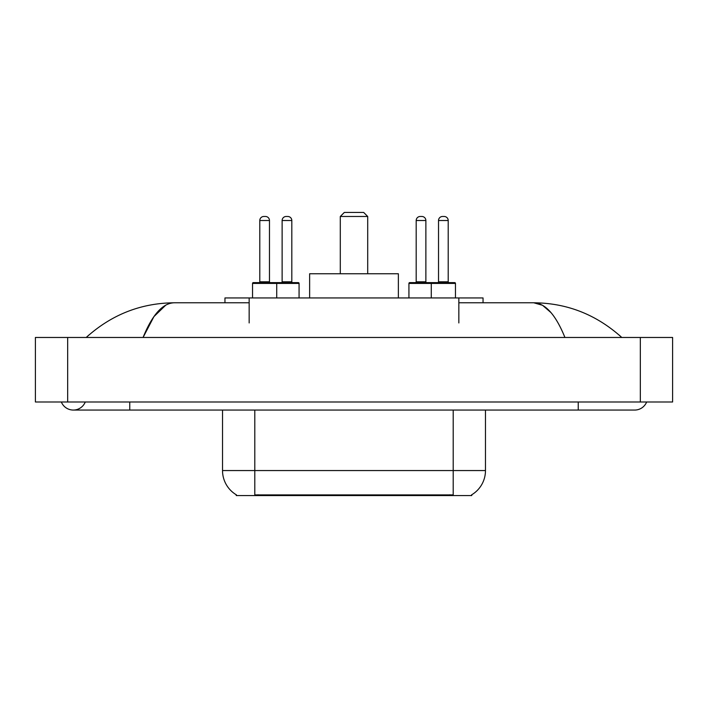 <?xml version="1.0" encoding="UTF-8"?>
<svg xmlns="http://www.w3.org/2000/svg" width="708" height="708" viewBox="0 0 708 708"><rect width="100%" height="100%" fill="white"/><g stroke="black" fill="none" stroke-linecap="round" stroke-linejoin="round"><path stroke-width="1.06" d="M224.958 302.785L224.958 297.944L483.042 297.944L483.042 302.785M471.758 494.759L471.758 495.556L236.242 495.556L236.242 494.759M61.348 401.994A12.903 12.903 0 0 0 85.27 401.994A12.903 12.903 0 0 1 61.348 401.994A12.903 12.903 0 0 0 73.313 410.056A12.903 12.903 0 0 1 61.348 401.994M646.652 401.994A12.903 12.903 0 0 1 634.687 410.056A12.903 12.903 0 0 0 646.652 401.994A12.903 12.903 0 0 1 634.687 410.056A12.903 12.903 0 0 0 646.652 401.994M564.931 337.468C555.683 314.688 545.293 303.13 533.761 302.785L458.846 302.785M249.154 302.785L174.239 302.785C162.707 303.13 152.317 314.688 143.069 337.468L153.928 316.609L165.867 305.051M67.667 337.468L672.6 337.468L672.6 401.994L35.4 401.994L35.4 337.468L67.667 337.468L67.667 401.994M619.04 334.973L621.783 337.468C596.401 314.6 567.055 303.042 533.761 302.785L542.549 305.29L550.974 312.591M88.96 334.973L86.217 337.468C111.483 314.653 140.821 303.086 174.239 302.785M236.481 494.901A28.232 28.232 0 0 1 222.524 470.555L254.791 470.555L254.791 494.901L453.209 494.901L453.209 470.555L485.476 470.555L485.476 410.056M222.524 470.555L222.524 410.056M471.519 494.901A28.232 28.232 0 0 0 485.476 470.555M299.068 283.421L252.535 283.421A0.805 0.805 0 0 1 253.34 282.616L298.263 282.616A0.805 0.805 0 0 1 299.068 283.421L299.068 297.944M276.731 297.944L276.731 283.421A0.805 0.805 0 0 0 275.925 282.616M269.474 220.507L259.792 220.507A4.036 4.036 0 0 1 263.827 216.48L265.438 216.48A4.036 4.036 0 0 1 269.474 220.507L269.474 281.811A0.805 0.805 0 0 0 270.279 282.616M259.792 220.507L259.792 281.811A0.805 0.805 0 0 1 258.986 282.616M252.535 283.421L252.535 297.944M455.465 283.421L431.269 283.421A0.805 0.805 0 0 1 432.075 282.616L454.66 282.616A0.805 0.805 0 0 1 455.465 283.421L455.465 297.944M448.208 220.507L438.526 220.507A4.036 4.036 0 0 1 442.562 216.48L444.173 216.48A4.036 4.036 0 0 1 448.208 220.507L448.208 281.811A0.805 0.805 0 0 0 449.014 282.616M438.526 220.507L438.526 281.811A0.805 0.805 0 0 1 437.721 282.616M444.173 216.48L442.562 216.48M432.075 282.616L409.737 282.616A0.805 0.805 0 0 0 408.932 283.421L431.269 283.421L431.269 297.944M282.129 220.507A4.036 4.036 0 0 1 286.165 216.48L287.775 216.48A4.036 4.036 0 0 1 291.811 220.507L282.129 220.507L282.129 281.811A0.805 0.805 0 0 1 281.324 282.616M291.811 220.507L291.811 281.811A0.805 0.805 0 0 0 292.616 282.616M287.775 216.48L286.165 216.48M416.189 220.507A4.036 4.036 0 0 1 420.225 216.48L421.835 216.48A4.036 4.036 0 0 1 425.871 220.507L416.189 220.507L416.189 281.811A0.805 0.805 0 0 1 415.384 282.616M425.871 220.507L425.871 281.811A0.805 0.805 0 0 0 426.676 282.616M408.932 283.421L408.932 297.944M421.835 216.48L420.225 216.48M340.291 216.48L367.709 216.48L363.682 212.444L344.318 212.444L340.291 216.48L340.291 273.748M367.709 216.48L367.709 273.748M398.365 297.944L398.365 273.748L309.635 273.748L309.635 297.944M449.987 495.556L449.987 494.759M258.013 495.556L258.013 494.759M249.154 322.945L249.154 297.944M458.846 322.945L458.846 297.944M578.232 401.994L578.232 410.056L634.687 410.056M129.768 401.994L129.768 410.056L578.232 410.056M640.333 337.468L640.333 401.994M254.791 410.056L254.791 470.555L453.209 470.555L453.209 410.056M259.792 281.811L269.474 281.811M438.526 281.811L448.208 281.811M282.129 281.811L291.811 281.811M416.189 281.811L425.871 281.811M129.768 410.056L73.313 410.056"/></g></svg>
